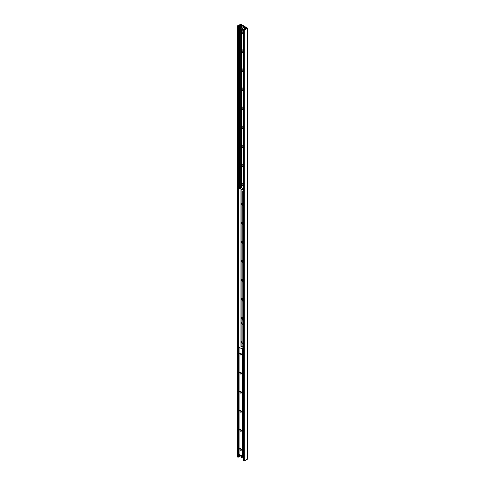 <?xml version="1.0" encoding="UTF-8"?>
<svg xmlns="http://www.w3.org/2000/svg" width="485" height="485" viewBox="0 0 485 485"><rect width="100%" height="100%" fill="white"/><g stroke="black" fill="none" stroke-linecap="round" stroke-linejoin="round"><path stroke-width="0.73" d="M242.724 319.033A1.898 1.091 60 0 1 242.1 317.245M242.724 299.997A1.898 1.091 60 0 1 242.1 298.208M242.724 280.954A1.898 1.091 60 0 1 242.1 279.166M242.724 261.918A1.898 1.091 60 0 1 242.1 260.13M242.724 242.876A1.898 1.091 60 0 1 242.1 241.087M242.724 223.84A1.898 1.091 60 0 1 242.1 222.051M242.724 204.797A1.898 1.091 60 0 1 242.1 203.009M243.549 186.464A1.898 1.091 60 0 1 243.44 186.404A1.898 1.091 60 0 1 242.1 184.088A1.898 1.091 60 0 1 243.44 183.312A1.898 1.091 60 0 1 243.549 183.379M243.549 183.7A0.964 0.558 -120 0 0 243.549 184.621M243.549 183.748A0.964 0.558 -120 0 0 243.549 184.433M243.549 167.422A1.898 1.091 60 0 1 243.44 167.367A1.898 1.091 60 0 1 242.1 165.046A1.898 1.091 60 0 1 243.44 164.269A1.898 1.091 60 0 1 243.549 164.342M243.549 164.657A0.964 0.558 -120 0 0 243.549 165.585M243.549 164.706A0.964 0.558 -120 0 0 243.549 165.391M243.549 148.386A1.898 1.091 60 0 1 243.44 148.325A1.898 1.091 60 0 1 242.1 146.009A1.898 1.091 60 0 1 243.44 145.233A1.898 1.091 60 0 1 243.549 145.3M243.549 145.621A0.964 0.558 -120 0 0 243.549 146.543M243.549 145.67A0.964 0.558 -120 0 0 243.549 146.355M243.549 129.343A1.898 1.091 60 0 1 243.44 129.289A1.898 1.091 60 0 1 242.1 126.967A1.898 1.091 60 0 1 243.44 126.191A1.898 1.091 60 0 1 243.549 126.264M243.549 126.579A0.964 0.558 -120 0 0 243.549 127.506M243.549 126.627A0.964 0.558 -120 0 0 243.549 127.312M243.549 110.307A1.898 1.091 60 0 1 243.44 110.247A1.898 1.091 60 0 1 242.1 107.931A1.898 1.091 60 0 1 243.44 107.155A1.898 1.091 60 0 1 243.549 107.221M243.549 107.543A0.964 0.558 -120 0 0 243.549 108.464M243.549 107.591A0.964 0.558 -120 0 0 243.549 108.276M243.549 91.265A1.898 1.091 60 0 1 243.44 91.21A1.898 1.091 60 0 1 242.1 88.888A1.898 1.091 60 0 1 243.44 88.112A1.898 1.091 60 0 1 243.549 88.185M243.549 88.5A0.964 0.558 -120 0 0 243.549 89.428M243.549 88.549A0.964 0.558 -120 0 0 243.549 89.234M243.549 72.229A1.898 1.091 60 0 1 243.44 72.168A1.898 1.091 60 0 1 242.1 69.852A1.898 1.091 60 0 1 243.44 69.076A1.898 1.091 60 0 1 243.549 69.143M243.549 69.464A0.964 0.558 -120 0 0 243.549 70.386M243.549 69.513A0.964 0.558 -120 0 0 243.549 70.198M243.549 53.186A1.898 1.091 60 0 1 243.44 53.132A1.898 1.091 60 0 1 242.1 50.81A1.898 1.091 60 0 1 243.44 50.034A1.898 1.091 60 0 1 243.549 50.107M243.549 50.422A0.964 0.558 -120 0 0 243.549 51.349M243.549 50.47A0.964 0.558 -120 0 0 243.549 51.155M243.549 34.15A1.898 1.091 60 0 1 243.44 34.089A1.898 1.091 60 0 1 242.197 32.416A1.898 1.091 60 0 1 242.494 30.901M242.021 30.713A1.746 1.012 -120 0 0 242.918 30.816A1.898 1.091 60 0 1 243.44 30.998A1.898 1.091 60 0 1 243.549 31.064M243.549 31.386A0.964 0.558 -120 0 0 243.549 32.307M243.549 31.434A0.964 0.558 -120 0 0 243.549 32.119M247.495 28.106L244.773 29.985A0.582 0.34 180 0 1 243.955 29.985L243.549 29.682L244.452 29.446A0.727 0.418 0 0 0 245.04 29.106L245.701 28.379A0.582 0.34 0 0 0 245.701 27.906L241.172 25.287A0.582 0.34 0 0 0 240.348 25.287L239.087 25.669A0.727 0.418 0 0 0 238.493 26.008L238.377 26.39L237.565 26.299A0.582 0.34 180 0 1 237.565 25.82L240.821 24.25L247.495 28.106M247.495 458.871L244.773 460.75A0.582 0.34 180 0 1 243.955 460.75L243.634 460.326M241.566 187.537L241.566 30.385M241.566 27.56L241.566 25.517M242.021 457.67A1.746 1.012 -120 0 0 242.918 457.773L243.537 457.416M241.391 187.586L241.391 30.179M241.391 27.663L241.391 25.414M240.827 455.955A0.582 0.34 0 0 0 240.348 456.052L239.087 456.433A0.727 0.418 0 0 0 238.493 456.773L238.377 457.155L237.565 457.064A0.582 0.34 180 0 1 237.389 456.821L237.389 26.057M240.615 448.352L240.615 448.352A1.164 0.673 60 0 1 241.439 449.777A1.164 0.673 60 0 1 240.615 450.256A1.164 0.673 60 0 1 239.79 448.825A1.164 0.673 60 0 1 240.615 448.352M240.79 448.473A0.715 0.412 -120 0 0 241.287 449.74A0.715 0.412 -120 0 0 241.421 449.559M240.615 429.31L240.615 429.31A1.164 0.673 60 0 1 241.439 430.741A1.164 0.673 60 0 1 240.615 431.213A1.164 0.673 60 0 1 239.79 429.789A1.164 0.673 60 0 1 240.615 429.31M240.79 429.437A0.715 0.412 -120 0 0 241.287 430.698A0.715 0.412 -120 0 0 241.421 430.522M240.615 410.274L240.615 410.274A1.164 0.673 60 0 1 241.439 411.698A1.164 0.673 60 0 1 240.615 412.177A1.164 0.673 60 0 1 239.79 410.746A1.164 0.673 60 0 1 240.615 410.274M240.79 410.395A0.715 0.412 -120 0 0 241.287 411.662A0.715 0.412 -120 0 0 241.421 411.48M240.615 391.231L240.615 391.231A1.164 0.673 60 0 1 241.439 392.662A1.164 0.673 60 0 1 240.615 393.135A1.164 0.673 60 0 1 239.79 391.71A1.164 0.673 60 0 1 240.615 391.231M240.79 391.359A0.715 0.412 -120 0 0 241.287 392.62A0.715 0.412 -120 0 0 241.421 392.444M240.615 372.195L240.615 372.195A1.164 0.673 60 0 1 241.439 373.62A1.164 0.673 60 0 1 240.615 374.099A1.164 0.673 60 0 1 239.79 372.668A1.164 0.673 60 0 1 240.615 372.195M240.79 372.316A0.715 0.412 -120 0 0 241.287 373.583A0.715 0.412 -120 0 0 241.421 373.401M240.615 353.153L240.615 353.153A1.164 0.673 60 0 1 241.439 354.583A1.164 0.673 60 0 1 240.615 355.056A1.164 0.673 60 0 1 239.79 353.632A1.164 0.673 60 0 1 240.615 353.153M240.79 353.28A0.715 0.412 -120 0 0 241.287 354.541A0.715 0.412 -120 0 0 241.421 354.365M242.724 346.963L241.19 346.072L240.936 346.951L239.063 347.236L242.13 349.03L242.724 347.969M239.099 454.281L242.13 456.124L242.603 455.366M242.724 320.258A1.898 1.091 60 0 1 241.694 318.596A1.898 1.091 60 0 1 242.027 317.238A1.898 1.091 60 0 1 242.724 317.214M242.16 317.178A1.898 1.091 -120 0 0 242.724 319.87M242.724 301.215A1.898 1.091 60 0 1 241.694 299.554A1.898 1.091 60 0 1 242.027 298.196A1.898 1.091 60 0 1 242.724 298.172M242.16 298.136A1.898 1.091 -120 0 0 242.724 300.833M242.724 282.179A1.898 1.091 60 0 1 241.694 280.518A1.898 1.091 60 0 1 242.027 279.16A1.898 1.091 60 0 1 242.724 279.136M242.16 279.099A1.898 1.091 -120 0 0 242.724 281.791M242.724 263.137A1.898 1.091 60 0 1 241.694 261.476A1.898 1.091 60 0 1 242.027 260.118A1.898 1.091 60 0 1 242.724 260.093M242.16 260.057A1.898 1.091 -120 0 0 242.724 262.755M242.724 244.1A1.898 1.091 60 0 1 241.694 242.439A1.898 1.091 60 0 1 242.027 241.081A1.898 1.091 60 0 1 242.724 241.057M242.16 241.021A1.898 1.091 -120 0 0 242.724 243.712M242.724 225.058A1.898 1.091 60 0 1 241.694 223.397A1.898 1.091 60 0 1 242.027 222.039A1.898 1.091 60 0 1 242.724 222.015M242.16 221.978A1.898 1.091 -120 0 0 242.724 224.676M242.724 206.022A1.898 1.091 60 0 1 241.694 204.361A1.898 1.091 60 0 1 242.027 203.003A1.898 1.091 60 0 1 242.724 202.979M242.16 202.942A1.898 1.091 -120 0 0 242.724 205.634M242.985 191.617L242.985 456.1L242.724 191.466M242.93 191.114L243.549 190.757M243.549 456.009L242.985 456.1M238.735 188.689L238.79 189.198L238.735 188.689L241.366 187.592A0.57 0.327 -60 0 1 241.669 187.562L243.549 188.647M238.79 189.198L238.529 453.53L238.529 189.047M238.996 188.841L241.203 187.792M242.724 325.083A1.898 1.091 60 0 1 241.694 323.428A1.898 1.091 60 0 1 242.027 322.07A1.898 1.091 60 0 1 242.724 322.046M242.16 322.01A1.898 1.091 -120 0 0 242.724 324.701M242.724 344.126A1.898 1.091 60 0 1 241.694 342.465A1.898 1.091 60 0 1 242.027 341.107A1.898 1.091 60 0 1 242.724 341.082M242.16 341.046A1.898 1.091 -120 0 0 242.724 343.738M243.549 189.441L242.367 189.69L243.549 189.738M242.367 189.987L240.633 188.986L241.294 187.64L243.549 188.835M242.367 189.69L240.633 188.689M243.191 191.26L243.549 191.054M243.549 456.985L243.167 457.143L240.821 455.785L241.075 455.579M243.167 457.143A1.673 0.97 60 0 1 241.997 457.658A1.673 0.97 60 0 1 240.821 455.785L240.821 455.73M240.821 455.373L240.821 455.433A1.673 0.97 60 0 1 240.827 455.379L243.549 456.627M243.549 30.028L243.167 30.185L240.821 28.833L241.075 28.621M243.167 30.185A1.673 0.97 60 0 1 241.997 30.7A1.673 0.97 60 0 1 240.821 28.833L240.821 28.773M243.27 29.834A1.746 1.012 -120 0 0 242.445 28.185A1.746 1.012 -120 0 0 241.172 27.784A1.746 1.012 -120 0 0 240.821 28.415L243.167 29.834L243.549 29.67L243.549 460.447M240.821 28.415L240.821 28.476A1.673 0.97 60 0 1 241.997 27.96A1.673 0.97 60 0 1 243.167 29.834M247.495 459.18L247.495 28.415M244.773 460.75L244.773 29.985M243.955 460.75L243.955 29.985M243.634 460.562L243.634 29.803M245.701 28.379L245.701 27.906M241.172 187.519L241.172 29.864M242.512 27.014L243.421 27.093L244.628 29.415A1.746 1.012 60 0 0 243.385 27.099A1.746 1.012 60 0 0 242.512 27.014L241.172 27.784L241.172 25.287M240.348 456.052L240.348 455.1M240.348 187.762L240.348 25.287M239.875 456.318L239.875 454.827M239.875 188.035L239.875 25.553M239.717 456.367L239.717 454.736M239.717 188.125L239.717 25.602M239.087 456.433L239.087 454.366M239.087 188.489L239.087 25.669M238.493 456.773L238.493 26.008M238.377 457.155L238.377 26.39M237.88 457.246L237.88 26.481M237.565 457.064L237.565 26.299M239.099 347.284L239.099 454.378M242.13 349.03L242.13 456.124M242.294 349.03L242.294 456.124M242.379 348.982L242.379 456.082M242.409 348.945L242.409 456.045M242.603 348.321L242.603 455.415M240.899 346.411L240.899 189.144M240.899 188.265L240.899 187.737M241.106 189.259L241.106 346.054M240.796 455.761C241.027 457.125 241.736 457.798 242.918 457.773A1.746 1.012 -120 0 0 243.27 457.143M243.27 456.785A1.746 1.012 -120 0 0 243.124 456.179M242.979 456.094A1.673 0.97 60 0 1 243.167 456.785M240.796 28.803C241.027 30.167 241.736 30.84 242.918 30.816A1.746 1.012 -120 0 0 243.27 30.185M244.622 29.209A1.673 0.97 -120 0 0 243.44 27.13A1.673 0.97 -120 0 0 243.409 27.118M247.611 459.022L247.611 28.257M239.063 347.236L239.063 454.33M242.603 348.297L242.603 455.391M242.918 30.816L243.549 30.452M241.172 27.784L240.796 28.439"/></g></svg>
